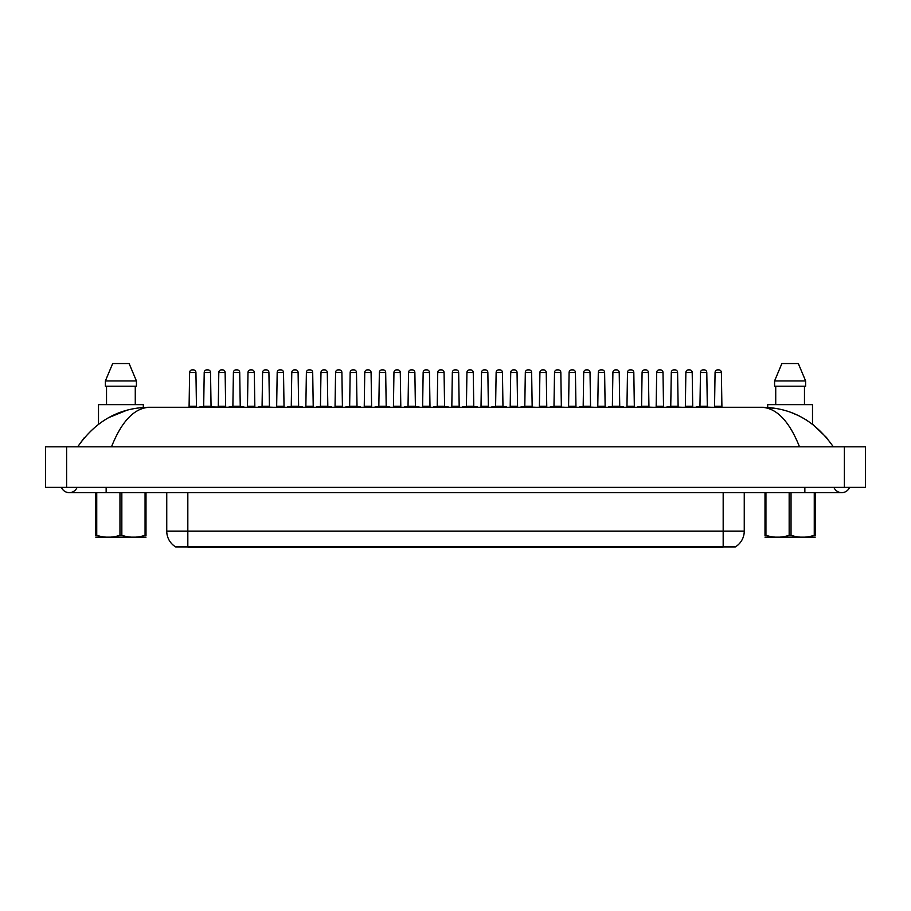 <?xml version="1.0" encoding="UTF-8"?>
<svg xmlns="http://www.w3.org/2000/svg" width="911" height="911" viewBox="0 0 911 911"><rect width="100%" height="100%" fill="white"/><g stroke="black" fill="none" stroke-linecap="round" stroke-linejoin="round"><path stroke-width="1.37" d="M735.302 546.93L175.698 546.93M175.857 547.021A18.448 18.448 0 0 1 166.747 531.113L187.825 531.113L187.825 547.021L723.175 547.021L723.175 531.113L744.253 531.113L744.253 492.646M166.747 531.113L166.747 492.646M735.143 547.021A18.448 18.448 0 0 0 744.253 531.113M184.865 407.285L200.682 407.285M195.933 372.508L189.613 372.508A2.631 2.631 0 0 1 192.244 369.877L193.303 369.877A2.631 2.631 0 0 1 195.933 372.508L196.457 406.761M189.613 372.508L189.089 406.761M199.987 406.761L229.868 407.285M204.212 372.508A2.631 2.631 0 0 1 206.843 369.877L207.902 369.877A2.631 2.631 0 0 1 210.532 372.508L204.212 372.508L203.677 406.761M210.532 372.508L211.056 406.761M225.131 372.508L218.799 372.508A2.631 2.631 0 0 1 221.441 369.877L222.489 369.877A2.631 2.631 0 0 1 225.131 372.508L225.655 406.761M218.799 372.508L218.276 406.761M243.248 407.285L259.066 407.285M254.317 372.508L247.997 372.508A2.631 2.631 0 0 1 250.627 369.877L251.687 369.877A2.631 2.631 0 0 1 254.317 372.508L254.841 406.761M247.997 372.508L247.473 406.761M272.446 407.285L288.252 407.285M283.515 372.508L277.183 372.508A2.631 2.631 0 0 1 279.825 369.877L280.873 369.877A2.631 2.631 0 0 1 283.515 372.508L284.038 406.761M277.183 372.508L276.659 406.761M301.632 407.285L317.449 407.285M312.701 372.508L306.381 372.508A2.631 2.631 0 0 1 309.011 369.877L310.07 369.877A2.631 2.631 0 0 1 312.701 372.508L313.225 406.761M306.381 372.508L305.857 406.761M229.185 406.761L243.784 406.761M233.398 372.508A2.631 2.631 0 0 1 236.04 369.877L237.088 369.877A2.631 2.631 0 0 1 239.718 372.508L233.398 372.508L232.874 406.761M239.718 372.508L240.253 406.761M273.653 407.285L258.371 406.761M262.596 372.508A2.631 2.631 0 0 1 265.226 369.877L266.285 369.877A2.631 2.631 0 0 1 268.916 372.508L262.596 372.508L262.061 406.761M268.916 372.508L269.44 406.761M287.569 406.761L302.167 406.761M291.782 372.508A2.631 2.631 0 0 1 294.412 369.877L295.471 369.877A2.631 2.631 0 0 1 298.102 372.508L291.782 372.508L291.258 406.761M298.102 372.508L298.637 406.761M143.3 407.49L143.3 404.655L98.502 404.655L98.502 424.162M135.272 386.207L135.272 404.655L135.272 386.207M129.123 363.546L136.422 380.935L105.38 380.935L105.38 386.207L136.422 386.207L136.422 380.935L129.123 363.546L112.679 363.546L105.38 380.935M106.53 386.207L106.53 404.655M826.71 437.701L812.498 424.162L812.498 404.655L767.7 404.655L767.7 407.49L763.748 407.308L776.616 408.584M798.321 363.546L805.62 380.935L805.62 386.207L774.578 386.207L774.578 380.935L805.62 380.935L798.321 363.546L781.877 363.546L774.578 380.935M775.728 386.207L775.728 404.655M804.47 404.655L804.47 386.207M805.62 386.207L805.62 380.935M106.143 487.374L106.143 492.646L841.741 492.646A8.427 8.427 0 0 1 833.918 487.374M849.553 487.374A8.427 8.427 0 0 1 841.741 492.646A8.427 8.427 0 0 0 849.553 487.374M61.447 487.374A8.427 8.427 0 0 0 77.082 487.374A8.427 8.427 0 0 1 61.447 487.374A8.427 8.427 0 0 0 69.259 492.646A8.427 8.427 0 0 1 61.447 487.374M799.505 446.811C789.359 421.337 776.821 408.162 761.881 407.285L149.119 407.285C134.19 408.174 121.641 421.349 111.495 446.811M66.628 446.811L865.45 446.811L865.45 487.374L45.55 487.374L45.55 446.811L66.628 446.811L66.628 487.374M806.372 419.982L800.188 416.486M797.694 415.268L791.853 412.797M761.881 407.285C791.329 407.559 815.14 420.734 833.303 446.811M126.64 410.337L108.762 417.58M84.051 437.986L77.697 446.811C95.803 420.757 119.614 407.581 149.119 407.285M145.999 537.16L95.803 537.16M145.999 535.657L145.999 535.304C145.999 537.854 145.999 537.854 145.999 535.304L145.065 535.304L145.065 492.646M121.835 492.646L121.835 535.304C129.544 537.854 137.288 537.854 145.065 535.304M121.835 535.304L119.967 535.304L119.967 492.646M145.999 492.646L145.999 535.304M96.737 492.646L96.737 535.304L95.803 535.304L95.803 492.646M96.737 535.304C104.446 537.854 112.19 537.854 119.967 535.304M95.803 535.304C95.803 537.854 95.803 537.854 95.803 535.304L95.803 535.657M815.197 537.16L765.001 537.16M815.197 535.657L815.197 535.304C815.197 537.854 815.197 537.854 815.197 535.304L814.263 535.304L814.263 492.646M791.033 492.646L791.033 535.304C798.742 537.854 806.486 537.854 814.263 535.304M791.033 535.304L789.165 535.304L789.165 492.646M815.197 492.646L815.197 535.304M765.935 492.646L765.935 535.304L765.001 535.304L765.001 492.646M765.935 535.304C773.644 537.854 781.387 537.854 789.165 535.304M765.001 535.304C765.001 537.854 765.001 537.854 765.001 535.304L765.001 535.657M330.83 407.285L346.635 407.285M341.898 372.508L335.567 372.508A2.631 2.631 0 0 1 338.209 369.877L339.256 369.877A2.631 2.631 0 0 1 341.898 372.508L342.422 406.761M335.567 372.508L335.043 406.761M360.016 407.285L375.833 407.285M371.084 372.508L364.764 372.508A2.631 2.631 0 0 1 367.395 369.877L368.454 369.877A2.631 2.631 0 0 1 371.084 372.508L371.608 406.761M364.764 372.508L364.241 406.761M389.213 407.285L405.019 407.285M400.282 372.508L393.951 372.508A2.631 2.631 0 0 1 396.592 369.877L397.64 369.877A2.631 2.631 0 0 1 400.282 372.508L400.806 406.761M393.951 372.508L393.427 406.761M316.755 406.761L331.353 406.761M320.979 372.508A2.631 2.631 0 0 1 323.61 369.877L324.669 369.877A2.631 2.631 0 0 1 327.3 372.508L320.979 372.508L320.444 406.761M327.3 372.508L327.823 406.761M345.952 406.761L360.551 406.761M350.166 372.508A2.631 2.631 0 0 1 352.796 369.877L353.855 369.877A2.631 2.631 0 0 1 356.486 372.508L350.166 372.508L349.642 406.761M356.486 372.508L357.021 406.761M375.138 406.761L389.737 406.761M379.363 372.508A2.631 2.631 0 0 1 381.994 369.877L383.053 369.877A2.631 2.631 0 0 1 385.683 372.508L379.363 372.508L378.828 406.761M385.683 372.508L386.207 406.761M418.4 407.285L434.217 407.285M429.468 372.508L423.148 372.508A2.631 2.631 0 0 1 425.779 369.877L426.838 369.877A2.631 2.631 0 0 1 429.468 372.508L429.992 406.761M423.148 372.508L422.624 406.761M447.597 407.285L463.403 407.285M458.666 372.508L452.334 372.508A2.631 2.631 0 0 1 454.976 369.877L456.024 369.877A2.631 2.631 0 0 1 458.666 372.508L459.19 406.761M452.334 372.508L451.81 406.761M476.783 407.285L492.6 407.285M487.852 372.508L481.532 372.508A2.631 2.631 0 0 1 484.162 369.877L485.221 369.877A2.631 2.631 0 0 1 487.852 372.508L488.376 406.761M481.532 372.508L481.008 406.761M505.981 407.285L521.787 407.285M517.049 372.508L510.718 372.508A2.631 2.631 0 0 1 513.36 369.877L514.408 369.877A2.631 2.631 0 0 1 517.049 372.508L517.573 406.761M510.718 372.508L510.194 406.761M535.167 407.285L550.984 407.285M546.236 372.508L539.916 372.508A2.631 2.631 0 0 1 542.546 369.877L543.605 369.877A2.631 2.631 0 0 1 546.236 372.508L546.759 406.761M539.916 372.508L539.392 406.761M404.336 406.761L418.935 406.761M408.549 372.508A2.631 2.631 0 0 1 411.18 369.877L412.239 369.877A2.631 2.631 0 0 1 414.869 372.508L408.549 372.508L408.026 406.761M414.869 372.508L415.405 406.761M433.522 406.761L448.121 406.761M437.747 372.508A2.631 2.631 0 0 1 440.377 369.877L441.436 369.877A2.631 2.631 0 0 1 444.067 372.508L437.747 372.508L437.212 406.761M444.067 372.508L444.591 406.761M462.72 406.761L477.318 406.761M466.933 372.508A2.631 2.631 0 0 1 469.564 369.877L470.623 369.877A2.631 2.631 0 0 1 473.253 372.508L466.933 372.508L466.409 406.761M473.253 372.508L473.788 406.761M491.906 406.761L506.505 406.761M496.131 372.508A2.631 2.631 0 0 1 498.761 369.877L499.82 369.877A2.631 2.631 0 0 1 502.451 372.508L496.131 372.508L495.595 406.761M502.451 372.508L502.974 406.761M536.385 407.285L521.103 406.761M525.317 372.508A2.631 2.631 0 0 1 527.947 369.877L529.006 369.877A2.631 2.631 0 0 1 531.637 372.508L525.317 372.508L524.793 406.761M531.637 372.508L532.172 406.761M564.365 407.285L580.17 407.285M575.433 372.508L569.102 372.508A2.631 2.631 0 0 1 571.744 369.877L572.791 369.877A2.631 2.631 0 0 1 575.433 372.508L575.957 406.761M569.102 372.508L568.578 406.761M593.551 407.285L609.368 407.285M604.619 372.508L598.299 372.508A2.631 2.631 0 0 1 600.93 369.877L601.989 369.877A2.631 2.631 0 0 1 604.619 372.508L605.143 406.761M598.299 372.508L597.775 406.761M622.748 407.285L638.554 407.285M633.817 372.508L627.485 372.508A2.631 2.631 0 0 1 630.127 369.877L631.175 369.877A2.631 2.631 0 0 1 633.817 372.508L634.341 406.761M627.485 372.508L626.962 406.761M651.934 407.285L667.752 407.285M663.003 372.508L656.683 372.508A2.631 2.631 0 0 1 659.313 369.877L660.373 369.877A2.631 2.631 0 0 1 663.003 372.508L663.527 406.761M656.683 372.508L656.159 406.761M681.132 407.285L696.938 407.285M692.201 372.508L685.869 372.508A2.631 2.631 0 0 1 688.511 369.877L689.559 369.877A2.631 2.631 0 0 1 692.201 372.508L692.724 406.761M685.869 372.508L685.345 406.761M710.318 407.285L726.135 407.285M721.387 372.508L715.067 372.508A2.631 2.631 0 0 1 717.697 369.877L718.756 369.877A2.631 2.631 0 0 1 721.387 372.508L721.911 406.761M715.067 372.508L714.543 406.761M565.572 407.285L550.29 406.761M554.514 372.508A2.631 2.631 0 0 1 557.145 369.877L558.204 369.877A2.631 2.631 0 0 1 560.834 372.508L554.514 372.508L553.979 406.761M560.834 372.508L561.358 406.761M594.769 407.285L579.487 406.761M583.7 372.508A2.631 2.631 0 0 1 586.331 369.877L587.39 369.877A2.631 2.631 0 0 1 590.021 372.508L583.7 372.508L583.177 406.761M590.021 372.508L590.556 406.761M608.673 406.761L623.272 406.761M612.898 372.508A2.631 2.631 0 0 1 615.529 369.877L616.588 369.877A2.631 2.631 0 0 1 619.218 372.508L612.898 372.508L612.363 406.761M619.218 372.508L619.742 406.761M653.153 407.285L637.871 406.761M642.084 372.508A2.631 2.631 0 0 1 644.715 369.877L645.774 369.877A2.631 2.631 0 0 1 648.404 372.508L642.084 372.508L641.56 406.761M648.404 372.508L648.939 406.761M682.339 407.285L667.057 406.761M671.282 372.508A2.631 2.631 0 0 1 673.912 369.877L674.96 369.877A2.631 2.631 0 0 1 677.602 372.508L671.282 372.508L670.747 406.761M677.602 372.508L678.126 406.761M711.537 407.285L696.255 406.761M700.468 372.508A2.631 2.631 0 0 1 703.098 369.877L704.157 369.877A2.631 2.631 0 0 1 706.788 372.508L700.468 372.508L699.944 406.761M706.788 372.508L707.323 406.761M187.825 492.646L187.825 531.113L723.175 531.113L723.175 492.646M189.613 406.238L195.933 406.238M204.212 406.238L210.532 406.238M218.799 406.238L225.131 406.238M247.997 406.238L254.317 406.238M277.183 406.238L283.515 406.238M306.381 406.238L312.701 406.238M233.398 406.238L239.718 406.238M262.596 406.238L268.916 406.238M291.782 406.238L298.102 406.238M804.857 487.374L804.857 492.646M844.372 446.811L844.372 487.374M335.567 406.238L341.898 406.238M364.764 406.238L371.084 406.238M393.951 406.238L400.282 406.238M320.979 406.238L327.3 406.238M350.166 406.238L356.486 406.238M379.363 406.238L385.683 406.238M423.148 406.238L429.468 406.238M452.334 406.238L458.666 406.238M481.532 406.238L487.852 406.238M510.718 406.238L517.049 406.238M539.916 406.238L546.236 406.238M408.549 406.238L414.869 406.238M437.747 406.238L444.067 406.238M466.933 406.238L473.253 406.238M496.131 406.238L502.451 406.238M525.317 406.238L531.637 406.238M569.102 406.238L575.433 406.238M598.299 406.238L604.619 406.238M627.485 406.238L633.817 406.238M656.683 406.238L663.003 406.238M685.869 406.238L692.201 406.238M715.067 406.238L721.387 406.238M554.514 406.238L560.834 406.238M583.7 406.238L590.021 406.238M612.898 406.238L619.218 406.238M642.084 406.238L648.404 406.238M671.282 406.238L677.602 406.238M700.468 406.238L706.788 406.238M106.143 492.646L69.259 492.646"/></g></svg>
